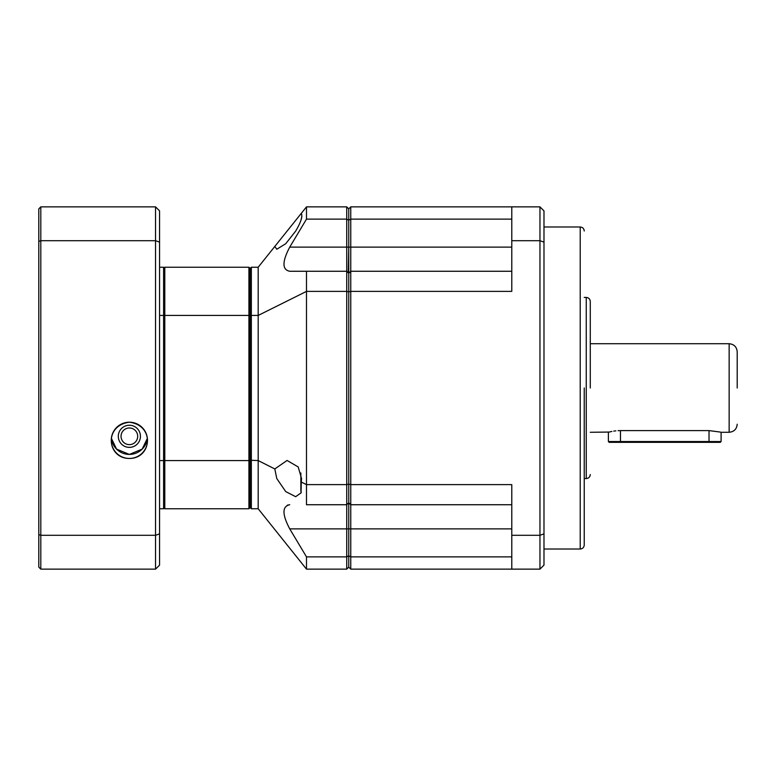 <?xml version="1.0" encoding="UTF-8"?>
<svg xmlns="http://www.w3.org/2000/svg" width="776" height="776" viewBox="0 0 776 776"><rect width="100%" height="100%" fill="white"/><g stroke="black" fill="none" stroke-linecap="round" stroke-linejoin="round"><path stroke-width="1.16" d="M584.241 388L584.241 544.985L584.241 388M590.274 388L590.274 301.457L590.274 388M737.2 388L737.2 351.77L737.2 388M620.46 430.602L620.46 442.339L609.189 442.339L608.384 441.534L709.022 441.534L709.022 430.602L620.46 430.602C604.882 432.436 604.882 432.436 620.46 430.602L618.074 430.67M615.853 430.845L613.729 431.126M611.905 431.446L610.479 431.757M610.343 431.786L609.383 432.019M609.247 432.057L590.274 432.28M709.022 430.602L720.341 432.077M737.2 351.77C736.715 346.882 734.038 344.204 729.149 343.72L729.149 432.28L721.098 432.28L721.098 441.534L709.022 441.534L709.022 442.339L720.293 442.339L721.098 441.534M511.782 219.123L350.762 219.123L348.754 220.19L348.754 247.117L350.762 247.117L350.762 206.862L348.754 208.87L348.754 567.13L350.762 569.138L350.762 528.883L348.754 528.883L348.754 555.81L350.762 556.877L511.782 556.877M511.782 528.883L350.762 528.883L350.762 504.74L349.219 503.188M511.782 504.74L350.762 504.74L350.762 484.612L348.754 484.108L348.754 528.883L346.736 528.883L346.736 569.138L348.754 567.13L348.754 555.81L346.736 556.877L306.491 556.877L306.491 569.138L346.736 569.138M511.782 240.706L539.96 240.706L539.96 206.862L511.782 206.862L511.782 291.388L350.762 291.388L350.762 271.26L348.754 273.278L348.754 291.892L350.762 291.388L350.762 484.612L511.782 484.612L511.782 569.138L539.96 569.138L539.96 535.294L511.782 535.294M349.219 272.812L348.754 273.278L346.736 271.26L346.736 291.388L348.754 291.892L348.754 484.108L346.736 484.612L346.736 528.883L289.739 528.883C282.076 514.342 282.076 506.292 289.739 504.74L287.401 505.147M511.782 247.117L350.762 247.117L350.762 271.26L511.782 271.26M539.96 240.706L539.96 535.294L543.986 533.859L543.986 242.141L539.96 240.706M511.782 206.862L350.762 206.862M350.762 569.138L511.782 569.138M539.96 206.862L543.986 210.888L543.986 242.141M543.986 533.859L543.986 565.112L539.96 569.138M620.46 442.339L709.022 442.339M300.855 472.962L300.855 490.645A4.026 4.026 0 0 0 301.243 492.372M346.736 206.862L346.736 219.123L348.754 220.19L348.754 208.87L346.736 206.862L306.491 206.862L258.185 267.235L258.185 315.434L306.491 291.388L346.736 291.388L346.736 484.612L306.491 484.612L306.491 504.74L346.736 504.74L348.288 503.188M301.292 213.351C302.805 216.349 300.923 222.266 295.646 231.132L285.723 243.722L276.79 249.241L274.801 246.467M301.292 562.648L274.801 529.533M289.739 271.26L306.491 271.26L289.739 271.26C282.076 269.757 282.076 261.706 289.739 247.117L306.491 219.123L346.736 219.123L346.736 271.26L306.491 271.26L306.491 484.612L301.292 482.061L301.04 492.896L295.646 496.688L285.723 491.586L276.79 478.569L274.801 468.946L258.185 460.566L258.185 508.765L306.491 569.138M301.292 482.061L301.563 478.569L298.188 466.948L287.071 460.459L274.801 468.946M129.369 447.374A11.068 11.068 0 0 1 118.301 436.306A11.068 11.068 0 0 1 129.369 425.238A11.068 11.068 0 0 1 140.437 436.306A11.068 11.068 0 0 1 129.369 447.374M129.369 427.983A8.323 8.323 0 0 0 121.046 436.306A8.323 8.323 0 0 0 129.369 444.629A8.323 8.323 0 0 0 137.691 436.306A8.323 8.323 0 0 0 129.369 427.983M111.366 438.314A18.11 18.11 0 0 0 129.369 454.416L116.565 449.11L111.366 438.314M289.739 247.117L348.754 247.117L348.288 272.812M306.491 206.862L306.491 219.123M306.491 556.877L289.739 528.883M306.491 504.74L346.736 504.74M258.185 267.235L251.337 267.235L250.134 268.447L250.134 460.236L248.921 460.566L248.921 508.765L250.134 507.553L250.134 460.236L258.185 460.566L258.185 315.434L251.337 315.434L251.337 508.765L258.185 508.765M251.337 267.235L251.337 315.434L250.134 315.764L248.921 315.434L248.921 267.235L164.793 267.235L164.793 315.434L248.921 315.434L248.921 460.566L164.793 460.566L164.793 508.765L163.59 507.553M250.134 507.553L251.337 508.765M250.134 268.447L248.921 267.235M301.903 216.329L300.855 220.578M248.921 508.765L164.793 508.765M163.59 315.764L164.793 315.434L164.793 460.566L163.59 460.236M164.793 267.235L163.59 268.447M128.35 458.412L130.387 458.412M147.372 438.314L142.192 449.1L129.369 454.416A18.11 18.11 0 0 0 147.372 438.314M129.369 458.441C151.592 458.626 155.287 425.539 129.369 422.212C103.441 425.558 107.166 458.645 129.369 458.441A18.11 18.11 0 0 0 147.489 440.331A18.11 18.11 0 0 0 129.369 422.212A18.11 18.11 0 0 0 111.259 440.331A18.11 18.11 0 0 0 129.369 458.441M159.565 242.141L159.565 210.888L155.54 206.862L155.54 240.706L159.565 242.141L159.565 565.112L155.54 569.138L155.54 535.294L159.565 533.859M155.54 240.706L155.54 535.294L40.808 535.294L40.808 240.706L155.54 240.706M159.565 315.434L163.59 315.434L163.59 267.235L159.565 267.235M159.565 508.765L163.59 508.765L163.59 460.566L159.565 460.566M163.59 315.434L163.59 460.566M155.54 206.862L40.808 206.862L40.808 240.706L38.8 241.423L38.8 534.577L40.808 535.294L40.808 569.138L155.54 569.138M38.8 241.423L38.8 208.87L40.808 206.862M38.8 534.577L38.8 567.13L40.808 569.138M543.986 549.01L580.215 549.01L580.215 226.99C582.65 227.232 583.988 228.571 584.241 231.015M584.241 478.569L586.249 478.569L586.249 297.431C588.693 297.674 590.032 299.012 590.274 301.457M580.215 226.99L543.986 226.99M580.215 549.01C582.65 548.768 583.988 547.429 584.241 544.985M586.249 297.431L584.241 297.431M586.249 478.569C588.693 478.326 590.032 476.988 590.274 474.543M729.149 343.72L590.274 343.72M729.149 432.28C734.038 431.795 736.715 429.118 737.2 424.23M608.384 432.28L608.384 441.534"/></g></svg>
